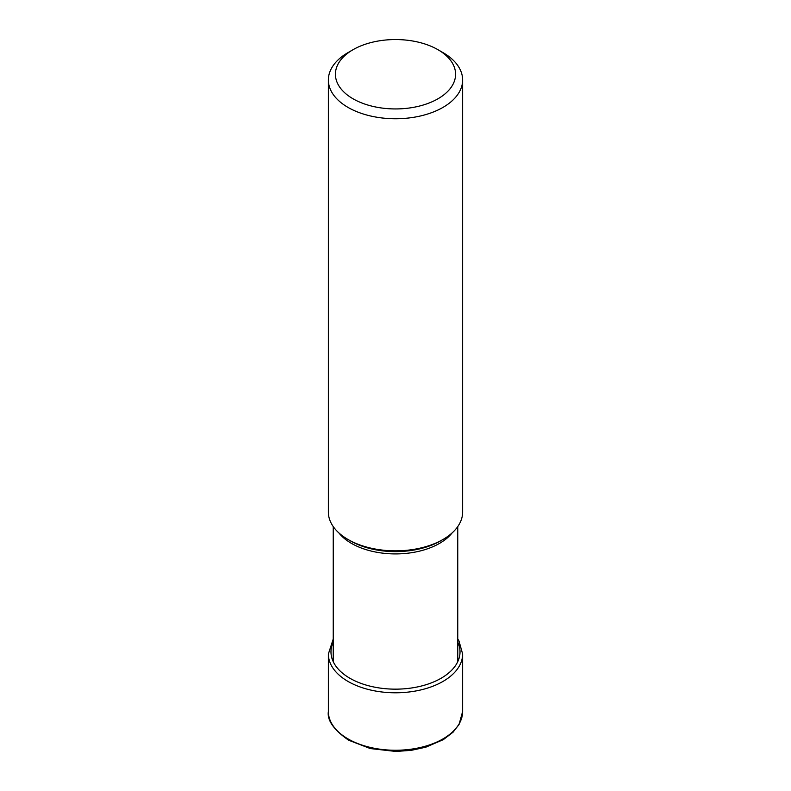 <?xml version="1.0" encoding="UTF-8"?>
<svg xmlns="http://www.w3.org/2000/svg" width="791" height="791" viewBox="0 0 791 791"><rect width="100%" height="100%" fill="white"/><g stroke="black" fill="none" stroke-linecap="round" stroke-linejoin="round"><path stroke-width="1.19" d="M353.013 49.714A60.086 34.695 0 0 0 353.013 98.776A60.086 34.695 0 0 0 437.987 98.776A60.086 34.695 0 0 0 437.987 49.714A60.086 34.695 0 0 0 353.013 49.714L348.03 52.592A67.136 38.759 0 0 0 328.364 80A67.136 38.759 0 0 0 348.03 107.408A67.136 38.759 0 0 0 421.188 115.802A67.136 38.759 0 0 0 462.636 80L462.636 512.084A67.136 38.759 180 0 1 442.97 539.492A67.136 38.759 180 0 1 348.03 539.492L350.304 540.807A63.913 36.9 180 0 1 350.225 540.767M442.97 539.492L440.696 540.807A63.913 36.9 180 0 1 350.304 540.807L348.03 539.492A67.136 38.759 180 0 1 328.364 512.084L328.364 80M462.636 80A67.136 38.759 0 0 0 442.97 52.592L437.987 49.714L442.97 52.592M462.636 711.495A67.136 38.759 180 0 1 421.188 747.307A67.136 38.759 180 0 1 348.03 738.903A67.136 38.759 180 0 1 328.364 711.495C327.029 720.314 333.782 729.875 348.613 740.198L370.307 748.563L395.757 751.45L411.152 750.362L425.736 747.218L443.326 739.644L453.025 732.229L459.047 724.487L462.636 711.495L462.636 654.028A67.136 38.759 0 0 1 421.188 689.841A67.136 38.759 0 0 1 348.03 681.437A67.136 38.759 0 0 1 328.364 654.028L328.364 711.495M333.238 642.124A64.526 37.256 0 0 0 349.869 678.243A64.526 37.256 0 0 0 427.872 684.126A64.526 37.256 0 0 0 457.762 642.124M338.845 532.877A62.262 35.951 0 0 0 351.402 543.348A62.262 35.951 0 0 0 351.471 543.387A62.262 35.951 0 0 0 452.155 532.877M333.238 639.009L328.364 654.028M457.762 639.009L458.948 640.888L462.636 654.028M333.238 526.579L333.238 661.672M457.762 526.579L457.762 661.672"/></g></svg>
